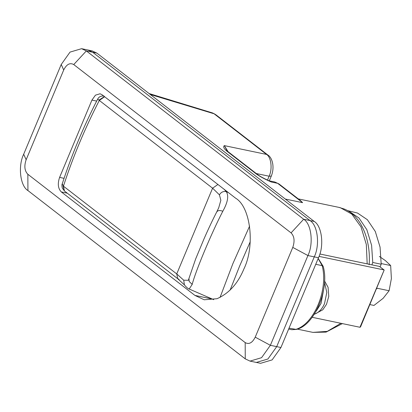 <?xml version="1.0" encoding="UTF-8"?>
<svg xmlns="http://www.w3.org/2000/svg" width="412" height="412" viewBox="0 0 412 412"><rect width="100%" height="100%" fill="white"/><g stroke="black" fill="none" stroke-linecap="round" stroke-linejoin="round"><path stroke-width="0.62" d="M342.254 323.688L342.686 323.667M316.277 311.039L321.041 303.428L323.564 290.11M314.418 314.119L315.968 313.553C319.774 311.529 322.632 308.176 324.548 303.5L326.809 292.427L324.45 282.107M250.022 361.113L256.357 362.436L267.908 359.012L276.709 346.636L314.258 256.872C320.078 245.042 317.74 225.076 310.004 220.564L92.674 52.247L87.916 50.006L92.139 50.887L96.897 53.127L92.674 52.247L87.916 50.006L81.576 48.683L86.34 50.923L303.67 219.241C311.4 223.752 313.743 243.719 307.924 255.548L270.375 345.313L261.574 357.688L250.022 361.113L245.258 358.873L27.928 190.555C20.198 186.044 17.855 166.077 23.675 154.248L61.223 64.483L70.025 52.108L81.576 48.683M280.933 347.517L276.709 346.636L267.908 359.012L256.357 362.436L260.58 363.317L272.131 359.892L280.933 347.517L318.486 257.752C324.301 245.923 321.963 225.956 314.227 221.445L96.897 53.127M104.179 96.114C101.208 95.672 99.045 96.655 97.685 99.076L98.901 100.121L104.442 96.588M97.685 99.076C83.476 126.721 71.662 154.969 62.248 183.814L63.438 186.173L64.437 190.962L177.737 278.708L179.05 279.305M216.624 212.211C217.572 210.367 219.632 210.048 222.804 211.253C211.382 233.295 195.437 271.41 192.208 284.393L189.201 281.504L188.938 278.491L195.643 258.988L204.167 238.507C208.544 228.567 212.741 219.699 216.753 211.897L218.715 207.797L220.858 200.299L219.426 194.83L212.592 188.191L217.922 184.478M219.426 194.83C221.059 192.116 223.345 191.06 226.286 191.662C228.959 195.824 227.795 202.354 222.804 211.253M104.627 96.732L99.297 100.446C84.887 128.42 72.934 156.998 63.438 186.173L176.733 273.918L183.716 280.206L184.422 284.913C186.306 287.21 187.893 288.58 189.185 289.028L213.72 299.668M192.208 284.393L189.185 289.028M183.716 280.206L188.397 280.273M98.901 100.121L212.592 188.191L176.733 273.918L177.737 278.708L184.422 284.913M347.841 210.831L349.077 211.279L358.945 217.969L366.865 229.742L371.603 245.325L372.752 262.465L371.918 264.849M347.362 210.558L357.523 213.04L367.396 219.73L375.311 231.503L380.049 247.087L381.198 264.231L380.127 266.873M376.455 288.863L377.335 288.287L389.103 290.738L383.134 298.319L373.972 305.431L369.883 304.581M389.103 290.738L391.385 278.594L390.664 265.539L381.218 263.567M390.664 265.539L385.39 260.6L379.359 256.434M67.295 193.177L61.295 191.925L194.928 295.414L204.208 299.781L217 298.715C228.923 293.473 237.889 283.559 243.899 268.969C255.244 245.907 250.681 206.968 235.602 198.172L101.975 94.678L100.07 93.781L95.45 95.151L91.928 100.101L59.596 177.402L64.066 178.334M269.366 180.945L271.317 182.006C265.395 179.452 260.472 176.836 256.542 174.152L226.425 150.828L227.759 151.441L226.888 150.653M226.425 150.828C223.768 148.413 223.072 146.672 224.324 145.616L227.064 150.844M149.067 93.529L212.52 112.94L215.852 114.737L267.877 155.025L266.564 154.428L224.324 145.616L228.104 151.709M256.542 174.152L257.861 174.755C260.224 176.424 263.433 178.195 267.481 180.065L269.433 180.976M61.295 191.925C58.02 188.547 57.453 183.706 59.596 177.402M278.965 183.927L300.492 200.598L302.614 202.663L277.652 183.33L274.794 181.986L278.965 183.927L277.652 183.33L271.317 182.006L269.18 180.858M384.18 270.014L360.546 326.891L359.964 327.272L384.18 270.014L379.426 266.42L319.851 253.988M214.765 113.985L150.272 94.461M215.852 114.737L214.544 114.139L266.564 154.428C271.204 157.137 272.61 169.116 269.118 176.212L256.29 173.534M212.52 112.94L213.885 113.614M255.229 337.165L292.778 247.401C294.92 241.097 294.353 236.256 291.073 232.878L73.743 64.56C69.937 62.454 66.59 64.262 63.7 69.989L26.147 159.748C24.004 166.057 24.576 170.898 27.851 174.271L245.181 342.593C248.987 344.7 252.34 342.892 255.229 337.165L270.375 345.313L276.709 346.636L314.258 256.872C320.078 245.042 317.74 225.076 310.004 220.564L92.674 52.247L86.34 50.923L73.743 64.56M379.426 266.42L383.953 269.922L319.032 256.377M359.964 327.272L312.172 317.302M314.227 221.445L303.67 219.241L291.073 232.878M318.486 257.752L307.924 255.548L292.778 247.401M64.272 190.823L63.041 185.853M224.143 189.293L226.286 191.662L228.361 192.558M220.044 297.418L232.893 263.613L249.626 226.064M230.112 290.099L239.599 266.126L250.228 241.746M381.198 264.231L372.752 262.465M289.044 328.132L296.295 329.435L291.799 329.713L295.481 329.471C313.98 324.481 328.472 289.832 322.184 265.642L323.173 266.337L318.203 258.427M315.747 264.298L322.184 265.642L318.146 258.556M194.928 295.414L212.247 299.03M96.655 101.089L91.928 100.101M267.877 155.025C272.1 157.461 275.01 166.834 271.302 176.078L269.118 176.212L267.501 180.075M245.181 342.593L245.258 358.873M27.851 174.271L27.928 190.555M61.223 64.483L63.7 69.989M26.147 159.748L23.675 154.248M285.32 199.058L302.614 202.663M367.18 263.86L366.325 244.532L361.025 226.909L351.791 214.101L340.363 207.72L338.978 207.391L344.133 208.982C361.854 215.847 371.042 241.386 369.131 264.731M342.362 323.6L326.077 332.108L312.893 332.381L327.283 331.366L340.915 323.296M314.274 314.335L322.776 309.798L326.51 304.303L328.771 296.362L328.06 287.262L324.496 280.871M64.437 190.962L62.279 188.052C61.826 185.884 61.81 184.468 62.248 183.814M188.938 278.491L188.397 280.278M296.295 329.435C314.67 325.475 329.791 288.446 323.173 266.337M291.799 329.713L288.658 329.059M257.855 174.75L227.738 151.425M271.302 176.078L269.309 180.842M274.794 181.986L269.015 180.78M338.973 207.385L298.298 198.898M312.893 332.381L297.227 329.111"/></g></svg>
